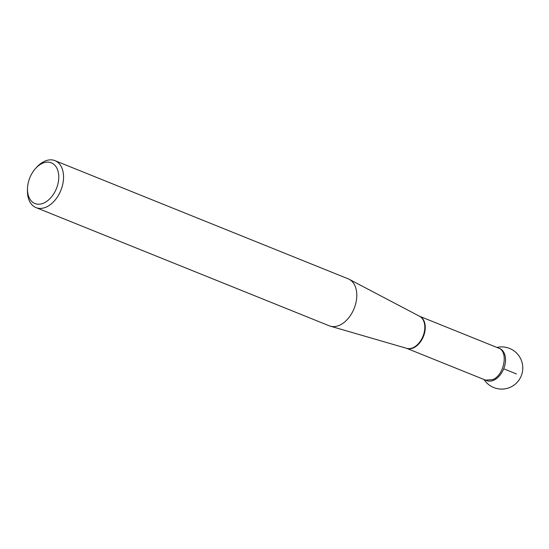 <?xml version="1.0" encoding="UTF-8"?>
<svg xmlns="http://www.w3.org/2000/svg" width="549" height="549" viewBox="0 0 549 549"><rect width="100%" height="100%" fill="white"/><g stroke="black" fill="none" stroke-linecap="round" stroke-linejoin="round"><path stroke-width="0.82" d="M36.035 207.611L329.276 325.811A25.323 16.58 -68 0 0 330.313 326.168A25.323 16.58 -68 0 0 339.934 325.056A25.323 16.58 -68 0 0 356.116 301.888A25.323 16.58 -68 0 0 349.198 279.297A25.323 16.58 -68 0 0 348.21 278.837L54.962 160.644A25.323 16.58 112 0 1 63.025 182.892A25.323 16.58 112 0 1 46.692 206.863A25.323 16.58 112 0 1 36.035 207.611A25.323 16.58 112 0 1 27.45 190.496L27.491 188.691A21.946 14.37 -68 0 0 43.179 203.302A21.946 14.37 -68 0 0 58.77 176.387A21.946 14.37 -68 0 0 42.101 163.472A21.946 14.37 -68 0 0 35.685 168.351A21.946 14.37 -68 0 0 27.491 188.691M35.685 168.351L36.907 167.026A25.323 16.58 112 0 1 44.304 161.399A25.323 16.58 112 0 1 54.962 160.644M485.556 380.128L492.83 379.62C504.394 374.96 508.649 351.195 498.478 348.08L499.665 348.553A17.287 11.316 112 0 1 503.701 368.811A17.287 11.316 112 0 1 486.743 380.615L406.589 348.306A17.287 11.316 112 0 0 413.74 347.743A17.287 11.316 112 0 0 424.871 331.486A17.287 11.316 112 0 0 419.525 316.251M486.105 380.32A17.287 11.316 -68 0 0 503.687 368.839A17.287 11.316 -68 0 0 499.048 348.334M516.479 373.965L503.701 368.811M330.313 326.168L406.713 348.341A17.307 11.33 -68 0 0 413.294 347.586A17.307 11.33 -68 0 0 424.356 331.747A17.307 11.33 -68 0 0 419.628 316.306L349.198 279.297M498.478 348.073L419.511 316.245M483.998 379.51A21.102 21.102 0 0 0 521.55 360.885A21.102 21.102 0 0 0 496.927 347.448"/></g></svg>
